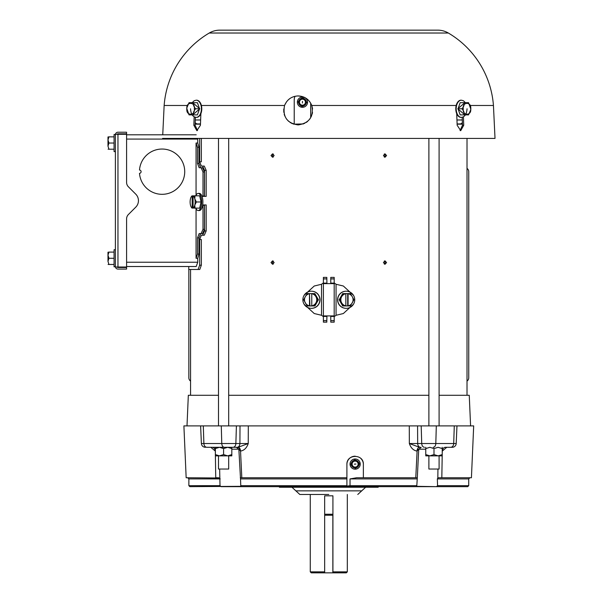 <?xml version="1.0" encoding="UTF-8"?>
<svg xmlns="http://www.w3.org/2000/svg" width="603" height="603" viewBox="0 0 603 603"><rect width="100%" height="100%" fill="white"/><g stroke="black" fill="none" stroke-linecap="round" stroke-linejoin="round"><path stroke-width="0.9" d="M311.359 291.211L311.517 291.211A8.563 8.495 90 0 1 320.02 299.774A8.563 8.495 90 0 1 311.517 308.337L311.359 308.337A8.563 8.495 90 0 1 302.864 299.774A8.563 8.495 90 0 1 311.359 291.211A8.563 8.495 90 0 1 319.854 299.774A8.563 8.495 90 0 1 311.359 308.337M305.306 302.864A6.173 6.128 90 0 1 305.306 296.691L303.656 299.774L307.198 305.947L309.49 305.842A6.173 6.128 90 0 1 305.306 302.864M307.824 305.947L314.894 305.947L318.437 299.774L314.894 293.601L307.824 293.601M307.198 293.601L305.306 296.691A6.173 6.128 90 0 1 309.49 293.706L307.198 293.601M311.743 293.706A6.173 6.128 90 0 1 315.927 296.691L314.269 293.601L311.759 293.601L311.759 305.947L314.269 305.947L317.811 299.774L318.437 299.774M309.882 305.947L309.505 293.601M311.743 305.842A6.173 6.128 90 0 0 315.927 296.691L317.811 299.774M309.49 305.842L309.49 293.706M350.034 464.091A5.103 5.103 0 0 1 355.137 458.989A5.103 5.103 0 0 1 360.24 464.091A5.103 5.103 0 0 1 355.137 469.194A5.103 5.103 0 0 1 350.034 464.091M355.137 467.091A3 3 0 0 1 352.137 464.091A3 3 0 0 1 355.137 461.099A3 3 0 0 1 358.129 464.091A3 3 0 0 1 355.137 467.091M355.951 464.031L354.315 464.152L355.951 464.031M189.033 114.894L186.922 108.857M186.938 108.721L186.764 108.043L189.033 102.676L193.54 102.676C193.05 104.718 193.767 106.754 195.674 108.781C193.759 110.824 193.05 112.859 193.54 114.894L189.267 114.894M196.39 117.374A8.593 5.208 -90 0 0 196.586 117.374A8.593 5.208 -90 0 0 201.794 108.781A8.593 5.208 -90 0 0 196.586 100.188A8.593 5.208 -90 0 0 196.39 100.196M197.415 114.894L193.54 114.894L197.415 114.894L199.555 108.781L197.415 102.676L193.54 102.676M195.674 108.781L199.555 108.781M386.576 262.561L385.016 264.28L383.44 262.561L385.016 260.85L386.576 262.561M386.576 155.544L385.016 157.255L383.44 155.544L385.016 153.833L386.576 155.544M274.139 155.544L272.571 157.255L271.011 155.544L272.571 153.833L274.139 155.544M274.139 262.561L272.571 264.28L271.011 262.561L272.571 260.85L274.139 262.561M467.016 395.274L467.016 138.419M190.571 395.274L190.571 269.481M273.272 261.031L272.405 262.561L273.272 264.099M273.272 154.006L272.405 155.544L273.272 157.074M384.315 157.074L385.181 155.544L384.315 154.006M384.315 264.099L385.181 262.561L384.315 261.031M121.256 134.303L121.256 133.806M121.256 267.506L121.256 267.008M115.392 249.725L114.073 249.725L114.073 266.843L115.392 266.518L115.437 267.008L117.962 267.008L117.962 134.303L115.437 134.303L115.392 134.801L115.392 266.518M114.073 252.107L108.939 252.107L107.982 255.197L108.939 258.28L114.073 258.28M114.073 264.461L108.939 264.461L107.982 261.37L108.939 258.28M108.088 264.461L108.939 264.461L108.088 264.461M107.982 255.197L107.982 252.212L108.939 252.107L107.982 252.212L107.982 261.37M195.161 123.63A3.95 3.95 0 0 0 196.668 123.932L200.482 123.932M293.593 124.173L303.43 123.932M295.048 96.276A8.231 8.231 0 0 0 294.219 99.894L294.377 98.274M310.681 117.736L310.681 103.128M294.219 99.894L294.219 123.932M198.312 123.932L197.663 123.932A3.95 3.249 90 0 1 195.199 122.56M462.38 122.56A3.95 3.249 90 0 1 459.923 123.932L457.104 123.932M448.33 33.022L209.256 33.022A20.743 20.743 0 0 1 219.786 30.15L437.801 30.15A20.743 20.743 0 0 1 448.33 33.022A92.131 92.131 0 0 1 493.442 105.487L495.018 138.419L162.569 138.419M209.256 33.022A92.131 92.131 0 0 0 164.144 105.487L187.495 105.487M293.804 96.616L291.664 97.482M289.832 98.575L288.008 100.098M286.651 101.643L284.714 105.05M309.791 101.779L308.223 99.992M306.497 98.575L304.605 97.445M302.548 96.616L298.168 95.937C304.666 96.239 309.203 99.42 311.789 105.487L456.185 105.487M164.144 105.487L162.742 134.801M470.091 105.487L493.442 105.487M463.421 116.824L463.737 125.251L460.722 130.678L457.157 125.251L456.712 113.673M311.789 105.487C313.884 116.665 309.339 123.14 298.168 124.919C287.043 123.238 282.498 116.763 284.548 105.487C287.118 99.427 291.664 96.246 298.168 95.937M201.402 105.487L284.548 105.487M200.874 113.673L200.43 125.251L196.857 130.678L193.842 125.251L194.166 116.824M291.55 123.321L298.168 124.919L304.794 123.314M306.264 122.447L307.636 121.399M309.972 118.829L311.638 115.761M312.173 114.133L312.512 112.467M312.58 108.947L311.864 105.706M462.184 117.299L462.486 125.251L460.089 130.58M283.749 109.022L283.802 112.309M284.186 114.223L284.804 116.04M286.41 118.889L288.641 121.346M290.081 122.447L290.691 122.839M197.49 130.58L195.101 125.251L195.402 117.299M238.057 447.298L206.882 447.298L219.477 447.298L223.592 448.572L227.708 447.298L231.823 448.572L231.823 447.298L238.057 447.298A3.95 2.427 -90 0 1 240.484 451.082L238.999 449.19M215.361 447.298L215.361 448.572L219.477 447.298M231.823 448.572L231.823 455.86L227.708 455.86L231.823 454.587M223.592 448.572L223.592 454.587L227.708 455.86L219.477 455.86L223.592 454.587M215.361 448.572L215.361 454.587L219.477 455.86L215.361 455.86L215.361 454.587M347.313 571.863L346.326 572.85L332.856 572.85L332.856 515.226L324.663 515.226L324.663 495.817L332.924 495.817L332.924 571.863L347.313 571.863L347.313 494.475M332.856 572.85L311.261 572.85L310.274 571.863L310.274 494.475M310.274 571.863L324.663 571.863M332.924 572.85L332.924 571.863M195.787 195.802A8.563 3.482 90 0 1 198.199 193.412L199.405 193.412A8.563 3.482 90 0 1 202.887 201.975A8.563 3.482 90 0 1 199.405 210.537L198.199 210.537A8.563 3.482 90 0 1 195.787 208.148M198.199 193.412A8.563 3.482 90 0 1 201.681 201.975A8.563 3.482 90 0 1 198.199 210.537M201.101 201.975L199.646 208.148L192.169 208.043A6.173 2.51 90 0 1 191.513 207.5A6.173 2.51 90 0 1 190.458 205.058A6.173 2.51 90 0 1 190.118 201.975A6.173 2.51 90 0 1 190.458 198.884A6.173 2.51 90 0 1 191.513 196.442A6.173 2.51 90 0 1 192.169 195.907L194.957 195.802L193.096 195.907L193.096 208.043L194.957 208.148L194.807 205.058L196.405 201.975L201.101 201.975L199.646 195.802L194.957 195.802L194.807 198.884L196.405 201.975M193.096 195.907A6.173 2.51 90 0 1 194.807 198.884A6.173 2.51 90 0 1 194.807 205.058A6.173 2.51 90 0 1 193.096 208.043M192.169 208.043L192.169 195.907M302.45 97.091A5.103 5.103 0 0 1 307.553 102.193A5.103 5.103 0 0 1 302.45 107.304A5.103 5.103 0 0 1 297.347 102.193A5.103 5.103 0 0 1 302.45 97.091M302.45 105.193A3 3 0 0 1 299.45 102.193A3 3 0 0 1 302.45 99.201A3 3 0 0 1 305.442 102.193A3 3 0 0 1 302.45 105.193M302.502 101.379L302.397 103.015L302.502 101.379M218.49 455.86L218.49 469.036L228.695 469.036L228.695 455.86M228.695 425.891L228.695 138.419M218.49 425.891L218.49 138.419M328.793 494.475L299.812 494.475L328.793 494.475M378.187 486.651L378.187 487.232L279.4 487.232L279.4 486.651M196.058 208.721L196.058 258.28L197.746 258.28L197.746 262.237L196.209 266.518L126.585 266.518L188.762 266.518L188.762 269.481L198.063 269.481L199.653 265.199L199.653 239.512L201.364 235.23L202.623 235.23L204.538 230.949L204.538 204.937L202.668 204.937M202.035 196.374L204.538 196.374L204.538 170.363L202.623 166.081L201.364 166.081L199.653 161.8L199.653 138.419M199.653 239.512L201.342 239.512L201.342 265.199L199.766 269.481L198.063 269.481L199.766 269.481M201.342 138.419L201.342 161.8L199.653 161.8M203.038 166.081L204.281 166.081L202.623 166.081L204.281 166.081L206.173 170.363L206.173 196.374L204.538 196.374M204.281 235.23L202.623 235.23L204.281 235.23L206.173 230.949L206.173 204.937L204.538 204.937M201.364 235.23L203.038 235.23L201.364 235.23M437.936 469.036L437.831 477.998L437.356 478.91L468.719 478.91L468.719 485.664L467.732 486.651L416.567 486.651L416.809 485.664L350.034 485.664L346.906 486.101L346.906 485.664L240.778 485.664L240.936 486.327L189.855 486.651L188.867 485.664L220.012 485.664L220.743 486.327L220.012 485.664L219.643 469.036M239.542 449.19A1.975 1.975 0 0 0 237.567 447.298M450.705 447.298A3.95 3 -90 0 0 453.705 443.522L456.2 443.522A3.95 3.95 0 0 1 452.25 447.298L445.391 447.298A3.95 3.121 -90 0 0 442.278 451.082L442.225 451.074M346.906 486.101L346.906 477.757L346.906 478.91L240.514 478.91L240.778 485.664M428.891 395.274L228.695 395.274M218.49 395.274L188.332 395.274L186.998 425.891M206.882 447.298A3.95 3 -90 0 1 203.882 443.522L201.387 443.522L200.618 425.891L183.9 425.891L186.161 477.757L219.756 477.998M416.567 486.651L221.09 486.651M436.497 486.651L416.65 486.327M468.719 485.664L437.567 485.664L436.843 486.327M236.414 447.298L238.863 449.348L240.514 478.91M355.205 456.192A8.231 8.231 0 0 0 346.906 464.423L346.906 477.757L241.811 477.757L240.537 451.082A3.95 2.427 90 0 0 238.117 447.298L248.24 443.522C246.717 447.969 244.147 450.486 240.537 451.082M360.956 458.597A8.231 8.231 0 0 1 363.368 464.423L363.368 477.757L356.629 477.757L350.034 478.91L350.034 485.664M416.809 485.664L417.314 477.757L415.776 477.757L417.103 451.082A3.95 2.427 90 0 1 419.53 447.298L419.469 447.298A3.95 2.427 -90 0 0 417.042 451.082C413.432 450.486 410.869 447.969 409.347 443.522L409.271 425.891L248.315 425.891L248.24 443.522L239.911 443.522L240.009 425.891L200.618 425.891M437.356 478.91L437.567 485.664M240.273 477.757L241.811 477.757M215.361 451.074L215.361 454.104M215.392 455.86L215.753 477.757M218.731 477.757L216.206 477.757M346.906 464.423C346.521 453.727 363.865 453.833 363.368 464.423L363.368 477.757L415.776 477.757M437.831 477.998L438.75 477.757M438.645 477.757L441.826 477.757L442.195 455.86M442.225 454.104L442.278 451.082L446.778 447.298M418.588 449.19L417.042 451.082M441.826 477.757L471.425 477.757L473.687 425.891L409.271 425.891M248.315 425.891L240.009 425.891M210.809 447.298L215.309 451.082A3.95 3.121 90 0 0 212.196 447.298M417.578 425.891L417.675 443.522L409.347 443.522L419.53 447.298M445.391 447.298L450.366 447.298M470.589 425.891L469.255 395.274L439.097 395.274M237.122 447.298A3.95 2.796 -90 0 0 239.911 443.522L235.863 443.522L236.406 425.891M215.263 451.082A3.95 3.121 90 0 0 212.143 447.298L212.316 447.305M420.464 447.298A3.95 2.796 -90 0 1 417.675 443.522L421.723 443.522L421.18 425.891M445.27 447.305L445.436 447.298A3.95 3.121 -90 0 0 442.323 451.082M428.891 455.86L428.891 469.036L439.097 469.036L439.097 455.86M439.097 425.891L439.097 138.419M428.891 425.891L428.891 138.419M190.571 381.088A3.95 3.95 0 0 1 188.845 377.817L188.845 269.481M467.016 168.41A3.95 3.95 0 0 1 468.742 171.682L468.742 377.817A3.95 3.95 0 0 1 467.016 381.088M468.546 102.676L470.664 108.706M460.172 102.676L464.046 102.676L460.172 102.676L458.031 108.781L460.172 114.894L464.046 114.894C464.529 112.851 463.82 110.816 461.906 108.781C463.82 106.739 464.536 104.703 464.046 102.676L468.32 102.676M461.189 100.196A8.593 5.208 90 0 0 460.994 100.188A8.593 5.208 90 0 0 455.785 108.781A8.593 5.208 90 0 0 460.994 117.374A8.593 5.208 90 0 0 461.189 117.374M470.642 108.849L470.822 109.527L468.546 114.894M468.32 114.894L460.172 114.894M461.906 108.781L458.031 108.781M326.818 320.683L326.818 322.168L323.389 322.168L323.389 320.683L326.818 320.683L326.932 315.912M326.932 283.636L326.818 277.38L323.389 277.38L323.389 278.925L326.818 278.925M326.818 316.424L323.389 316.424L323.713 315.912L333.866 315.912L334.19 316.424L334.19 283.124L333.866 283.636L323.713 283.636L323.389 283.124L326.818 283.124M323.389 278.925L323.389 320.623L326.818 320.623M330.648 315.912L330.768 316.424L334.19 316.424L334.19 320.683L330.768 320.683L330.768 316.424M330.768 283.124L330.768 278.925L334.19 278.925L334.19 283.124L330.768 283.124L330.648 283.636M304.093 304.214L314.238 313.537L321.52 315.279L323.389 316.635M323.389 282.913L321.52 284.269L314.238 286.01L304.093 295.334M334.19 320.683L334.19 322.168L330.768 322.168L330.768 320.683M330.768 278.925L330.768 277.38L334.19 277.38L334.19 278.925M330.768 320.623L334.19 320.623M334.19 282.913L336.067 284.269L336.067 315.279L334.19 316.635M353.494 295.334L343.348 286.01L336.067 284.269M336.067 315.279L343.348 313.537L353.494 304.214M346.228 308.337L346.062 308.337A8.563 8.495 -90 0 1 337.567 299.774A8.563 8.495 -90 0 1 346.062 291.211L346.228 291.211A8.563 8.495 -90 0 1 354.722 299.774A8.563 8.495 -90 0 1 346.228 308.337A8.563 8.495 -90 0 1 337.725 299.774A8.563 8.495 -90 0 1 346.228 291.211M339.775 299.774L341.66 302.864A6.173 6.128 -90 0 0 345.843 305.842L343.311 305.947L341.66 302.864A6.173 6.128 -90 0 1 341.66 296.691L339.775 299.774L339.15 299.774L342.685 305.947L349.763 305.947M349.763 293.601L342.685 293.601L339.15 299.774M343.311 293.601L341.66 296.691A6.173 6.128 -90 0 1 345.843 293.706L343.311 293.601M348.097 293.706A6.173 6.128 -90 0 1 352.273 296.691L350.388 293.601L348.082 293.601L348.082 305.947L350.388 305.947L353.931 299.774L352.273 296.691A6.173 6.128 -90 0 1 348.097 305.842M347.705 293.601L347.705 305.947M345.843 305.842L345.843 293.706M162.086 194.317A22.643 22.643 0 0 0 184.722 171.682A22.643 22.643 0 0 0 162.086 149.039A22.643 22.643 0 0 0 139.504 170.031A1.643 1.643 0 0 1 141.094 171.682A1.643 1.643 0 0 1 139.504 173.325A22.643 22.643 0 0 0 162.086 194.317M200.641 167.724L198.975 163.443L198.975 147.23L197.746 143.032L197.724 138.419M197.746 258.28L198.975 254.082L198.975 237.868L200.641 233.587M204.455 229.306L203.007 229.306L201.101 233.587L202.548 233.587L204.455 229.306L204.455 205.269L202.616 205.269M201.101 167.724L203.007 172.006L203.007 196.043L204.455 196.043L204.455 172.006L202.548 167.724L199.171 167.724L197.505 163.443L197.505 147.305L198.975 147.23M197.746 143.032L196.058 143.032L196.058 195.229M196.058 143.032L197.505 147.305M203.007 196.043L201.915 196.043M203.007 229.306L203.007 205.269M198.975 237.868L197.505 237.868L199.171 233.587L201.101 233.587M197.505 237.868L197.505 254.006L196.058 258.28M196.209 134.801L126.585 134.801M114.073 136.858L108.939 136.858L107.982 139.941L108.939 143.032L114.073 143.032L114.073 134.469L115.392 134.469L115.392 143.032M114.073 143.032L114.073 151.594L115.392 151.594M114.073 149.205L108.939 149.205L107.982 146.114L108.939 143.032M108.088 149.205L108.939 149.205L108.088 149.205M107.982 139.941L107.982 136.964L108.939 136.858L107.982 136.964L107.982 146.114M425.763 447.298L425.763 448.572L429.879 447.298L433.994 448.572L438.11 447.298L442.225 448.572L442.225 447.298M442.225 448.572L442.225 455.86L438.11 455.86L442.225 454.587M433.994 448.572L433.994 454.587L438.11 455.86L429.879 455.86L433.994 454.587M425.763 448.572L425.763 454.587L429.879 455.86L425.763 455.86L425.763 454.587M324.663 572.85L324.663 515.226M115.437 134.303A2.57 2.57 0 0 1 117.962 132.23L126.585 132.23L126.585 133.806L117.962 133.806A0.987 0.987 0 0 0 117.103 134.303M117.103 267.008A0.987 0.987 0 0 0 117.962 267.506L126.585 267.506L126.585 269.081L117.962 269.081A2.57 2.57 0 0 1 115.437 267.008M117.962 134.303L126.585 134.303L126.585 182.392A6.256 6.256 0 0 0 128.424 186.817L135.743 194.136A9.218 9.218 0 0 1 135.743 207.176L128.424 214.495A6.256 6.256 0 0 0 126.585 218.919L126.585 267.008L117.962 267.008M355.137 460.225A3.874 3.874 0 0 1 359.004 463.956A3.874 3.874 0 0 1 355.137 467.966A3.874 3.874 0 0 1 351.27 464.235A3.874 3.874 0 0 1 355.137 460.225M192.704 102.676L199.789 108.781L192.704 114.894M196.586 100.188L196.194 100.188A8.593 5.208 90 0 1 201.402 108.781A8.593 5.208 90 0 1 196.194 117.374C192.802 116.967 190.917 114.103 190.533 108.781M194.294 108.781C195.598 115.987 185.634 115.987 186.938 108.781C185.634 101.583 195.598 101.583 194.294 108.781M457.112 124.173L462.441 124.173M195.138 124.173L200.467 124.173M292.312 123.683L294.219 123.683M195.297 119.982L200.633 119.982M456.953 119.982L462.282 119.982M463.737 125.251L462.486 125.251M193.842 125.251L195.101 125.251M332.924 514.238L324.663 514.238M302.45 98.327A3.874 3.874 0 0 1 306.309 102.45A3.874 3.874 0 0 1 302.45 106.068A3.874 3.874 0 0 1 298.583 101.945A3.874 3.874 0 0 1 302.45 98.327M365.644 487.232L361.71 490.857L295.877 490.857L299.812 494.475M199.653 265.199L201.342 265.199M206.173 170.363L204.538 170.363M206.173 230.949L204.538 230.949M231.823 449.19L238.976 449.19M417.065 478.91L350.034 478.91M418.731 449.19L425.763 449.19M220.223 478.91L188.867 478.91L188.867 485.664M424.52 447.298A3.95 2.796 -90 0 1 421.723 443.522L435.811 443.522L436.308 425.891M433.24 447.298A3.95 2.57 -90 0 0 435.811 443.522L453.705 443.522L454.285 425.891M224.346 447.298A3.95 2.57 -90 0 1 221.776 443.522L203.882 443.522L203.301 425.891M233.067 447.298A3.95 2.796 -90 0 0 235.863 443.522L221.776 443.522L221.278 425.891M464.883 114.894L457.798 108.781L464.883 102.676M460.994 117.374L461.393 117.374A8.593 5.208 -90 0 1 456.185 108.781A8.593 5.208 -90 0 1 461.393 100.188L463.473 100.769L465.41 102.676M463.292 108.781C461.988 101.583 471.953 101.583 470.642 108.781C471.953 115.987 461.988 115.987 463.292 108.781M323.389 278.865L326.818 278.865M321.52 315.279L321.52 284.269M330.768 278.865L334.19 278.865M126.585 139.074L197.746 139.074M197.746 262.237L126.585 262.237M198.975 163.443L197.505 163.443M203.007 172.006L204.455 172.006M197.505 254.006L198.975 254.082M355.446 468.365C360.745 465.117 360.534 462.267 354.82 459.825C349.529 463.074 349.732 465.915 355.446 468.365M186.764 108.043L186.764 109.527M196.586 117.374L196.194 117.374M192.176 102.676L194.106 100.769L196.194 100.188M462.426 123.63L460.918 123.932M191.513 207.5L192.04 208.148M191.513 196.442L192.04 195.802M306.723 102.48C304.236 96.782 301.387 96.593 298.176 101.915C300.663 107.613 303.513 107.794 306.723 102.48M295.877 490.857L291.935 487.232M361.71 490.857L357.767 494.475M188.867 478.91L187.714 477.757M468.719 478.91L469.873 477.757M421.165 447.298L418.716 449.348L417.314 477.757M456.2 443.522L456.968 425.891M201.387 443.522C201.696 445.828 203.015 447.087 205.337 447.298M470.822 109.527L470.822 108.043M460.994 100.188L461.393 100.188M467.054 108.781C466.669 114.103 464.777 116.967 461.393 117.374"/></g></svg>
